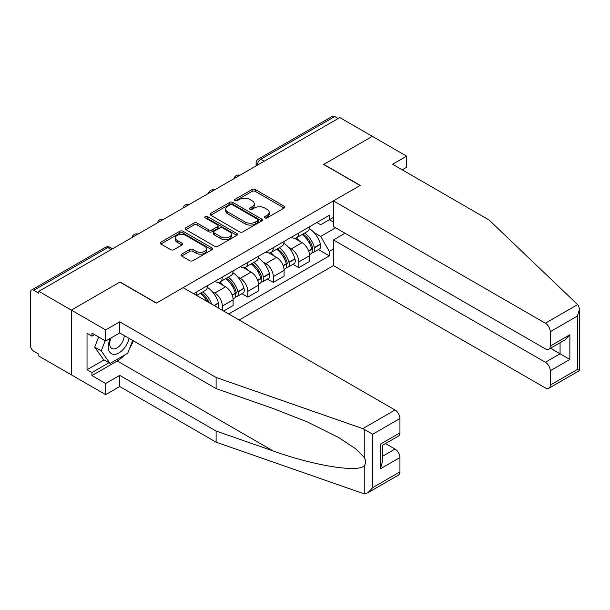 <?xml version="1.0" encoding="UTF-8"?>
<svg xmlns="http://www.w3.org/2000/svg" width="610" height="610" viewBox="0 0 610 610"><rect width="100%" height="100%" fill="white"/><g stroke="black" fill="none" stroke-linecap="round" stroke-linejoin="round"><path stroke-width="0.91" d="M264.854 217.877A1.586 0.915 0 0 0 267.104 217.877L284.146 208.04A2.265 1.311 0 0 0 284.809 207.11A2.265 1.311 0 0 0 284.146 206.188L255.27 189.519A2.265 1.311 0 0 0 252.067 189.519L235.025 199.356A1.586 0.915 0 0 0 234.56 200.004A1.586 0.915 0 0 0 235.025 200.652A1.586 0.915 0 0 0 237.267 200.652L239.478 199.379A7.259 4.194 0 0 1 249.742 199.379L252.143 200.766A7.259 4.194 0 0 1 254.271 203.732A7.259 4.194 0 0 1 252.143 206.698L249.94 207.972A1.586 0.915 0 0 0 249.475 208.62A1.586 0.915 0 0 0 249.94 209.268A1.586 0.915 0 0 0 252.189 209.268L254.393 207.995A7.259 4.194 0 0 1 264.656 207.995L267.058 209.382A7.259 4.194 0 0 1 269.185 212.341A7.259 4.194 0 0 1 267.058 215.307L264.854 216.581A1.586 0.915 0 0 0 264.389 217.229A1.586 0.915 0 0 0 264.854 217.877L264.854 216.581M181.658 254.149A2.265 1.311 0 0 0 180.995 255.079A2.265 1.311 0 0 0 181.658 256.002L189.756 260.683A2.265 1.311 0 0 0 192.966 260.683L211.891 249.757A2.265 1.311 0 0 0 212.554 248.827A2.265 1.311 0 0 0 211.891 247.904L183.023 231.236A2.265 1.311 0 0 0 179.813 231.236L160.887 242.162A2.265 1.311 0 0 0 160.224 243.085A2.265 1.311 0 0 0 160.887 244.015L170.67 249.658A2.265 1.311 0 0 0 173.88 249.658L181.978 244.984A2.265 1.311 0 0 0 182.642 244.061A2.265 1.311 0 0 0 181.978 243.131L177.129 240.332A6.069 3.5 0 0 1 175.352 237.854A6.069 3.5 0 0 1 179.096 234.621A6.069 3.5 0 0 1 185.707 235.376L204.708 246.348A6.069 3.5 0 0 1 206.493 248.827A6.069 3.5 0 0 1 202.741 252.067A6.069 3.5 0 0 1 196.13 251.305L192.966 249.475A2.265 1.311 0 0 0 189.756 249.475L181.658 254.149L181.658 256.002M38.834 291.336L339.808 117.57L372.329 136.343L323.635 164.456L360.068 185.493L156.48 303.033L120.04 281.995L71.347 310.109L38.834 291.336L38.834 293.227L33.771 290.299A4.621 2.669 -120 0 0 31.461 290.07A4.621 2.669 -120 0 0 30.5 292.19L30.5 345.58A4.621 2.669 -120 0 0 33.771 351.246L38.834 354.166L38.834 356.057L71.347 374.83L71.347 310.109L71.347 374.83L105.66 394.639L105.66 383.507L119.712 375.394L119.712 386.526L105.66 394.639M239.638 231.884A2.265 1.311 0 0 0 242.841 231.884L261.766 220.957A2.265 1.311 0 0 0 262.43 220.027A2.265 1.311 0 0 0 261.766 219.104L232.898 202.436A2.265 1.311 0 0 0 229.695 202.436L210.77 213.363A2.265 1.311 0 0 0 210.099 214.293A2.265 1.311 0 0 0 210.77 215.216L239.638 231.884M205.867 218.22A1.586 0.915 0 0 1 207.476 218.441L207.476 216.558L236.833 233.5A2.265 1.311 0 0 1 237.496 234.431A2.265 1.311 0 0 1 236.833 235.353L217.907 246.28A2.265 1.311 0 0 1 214.697 246.28L185.829 229.612L185.829 227.759A2.265 1.311 0 0 0 185.165 228.689A2.265 1.311 0 0 0 185.829 229.612M185.829 227.759L193.927 223.085A2.265 1.311 0 0 1 197.137 223.085L208.841 229.848A2.265 1.311 0 0 0 212.051 229.848L217.419 226.745A2.265 1.311 0 0 0 218.09 225.814A2.265 1.311 0 0 0 217.419 224.892L205.234 217.854A1.586 0.915 0 0 1 204.769 217.206A1.586 0.915 0 0 1 205.745 216.359A1.586 0.915 0 0 1 207.476 216.558M239.158 320.014L333.434 265.586L545.363 387.937A6.931 4.003 -120 0 0 548.825 388.28A6.931 4.003 -120 0 0 550.266 385.108L550.266 370.766A6.931 4.003 -120 0 0 545.363 362.279L560.071 353.792L569.87 359.45L550.266 370.766M264.16 161.246L260.729 159.271A4.621 2.669 60 0 0 258.411 159.042L332.435 116.304A4.621 2.669 60 0 1 334.745 116.533L260.729 159.271A4.621 2.669 120 0 0 257.458 164.929L257.458 165.119M338.176 118.515L334.745 116.533M298.793 232.944A10.629 6.138 60 0 1 296.597 237.717L307.379 231.487A10.629 6.138 -120 0 0 309.583 226.722M288.56 247.317L291.283 248.888A10.629 6.138 60 0 1 298.793 261.904L309.583 255.681A10.629 6.138 -120 0 0 302.064 242.658L294.348 238.205M309.583 255.681L309.583 261.431L298.793 267.66L292.952 264.283M296.597 237.717A10.629 6.138 60 0 1 291.359 237.237M298.793 261.904L298.793 267.66M273.303 247.66A10.629 6.138 60 0 1 271.107 252.433L281.889 246.204A10.629 6.138 -120 0 0 284.092 241.438M267.462 278.999L273.31 282.377L284.092 276.147L284.092 270.398A10.629 6.138 -120 0 0 276.574 257.374L268.858 252.921M271.107 252.433A10.629 6.138 60 0 1 265.876 251.953M263.07 262.033L265.792 263.604A10.629 6.138 60 0 1 273.31 276.62L273.31 282.377M247.82 262.376A10.629 6.138 60 0 1 245.617 267.149L256.398 260.92A10.629 6.138 -120 0 0 258.602 256.154M241.972 293.715L247.82 297.093L258.602 290.863L258.602 285.114A10.629 6.138 -120 0 0 251.084 272.09L243.367 267.637M245.617 267.149A10.629 6.138 60 0 1 240.386 266.669M237.58 276.749L240.302 278.32A10.629 6.138 60 0 1 247.82 291.336L247.82 297.093M222.33 277.092A10.629 6.138 60 0 1 220.126 281.866L230.908 275.636A10.629 6.138 -120 0 0 233.112 270.87M223.634 311.054L233.112 305.579L233.112 299.83A10.629 6.138 -120 0 0 225.593 286.807L217.877 282.354M220.126 281.866A10.629 6.138 60 0 1 214.895 281.385M212.089 291.466L214.811 293.036A10.629 6.138 60 0 1 222.33 306.052L222.33 310.299M196.603 295.446L205.417 290.352A10.629 6.138 -120 0 0 207.621 285.587M196.839 291.809A10.629 6.138 60 0 1 196.046 295.126M333.434 222.093L329.354 219.737L320.692 224.739L316.849 222.52M314.051 232.601L320.692 236.436L335.645 227.804M333.434 249.078L329.354 251.434L320.692 236.436M228.704 313.982L329.354 255.864L329.354 251.434M333.434 217.381L329.354 219.737L329.354 215.299L193.568 293.7M318.435 249.566L329.354 255.864M265.487 218.098L267.058 217.198A7.259 4.194 0 0 0 269.185 214.232L269.185 212.341M254.271 203.732L254.271 205.623A7.259 4.194 0 0 1 252.143 208.582L250.573 209.489M284.115 208.056L255.27 191.403A2.265 1.311 0 0 0 252.067 191.403L235.658 200.881M261.736 220.972L232.898 204.327A2.265 1.311 0 0 0 229.695 204.327L210.793 215.231M257.763 220.675A1.586 0.915 0 0 0 258.221 220.027A1.586 0.915 0 0 0 257.763 219.379L232.418 204.754A1.586 0.915 0 0 0 230.176 204.754L227.85 206.096A7.259 4.194 0 0 0 225.723 209.055A7.259 4.194 0 0 0 227.85 212.021L245.167 222.025A7.259 4.194 0 0 0 255.437 222.025L257.763 220.675L257.763 222.566A1.586 0.915 0 0 0 258.221 221.918L258.221 220.027M225.723 209.055L225.723 210.946A7.259 4.194 0 0 0 227.85 213.904L227.85 212.021M257.763 222.566L255.437 223.908A7.259 4.194 0 0 1 245.167 223.908L227.85 213.904M185.859 229.635L193.927 224.976L193.927 223.085M218.09 225.814L218.09 227.705A2.265 1.311 0 0 1 217.419 228.628L212.051 231.731A2.265 1.311 0 0 1 208.841 231.731L197.137 224.976A2.265 1.311 0 0 0 193.927 224.976M207.476 218.441L236.802 235.376M220.988 236.863A6.069 3.5 0 0 0 227.606 237.618A6.069 3.5 0 0 0 231.35 234.385A6.069 3.5 0 0 0 229.573 231.907L222.879 228.041A2.265 1.311 0 0 0 219.669 228.041L214.293 231.144A2.265 1.311 0 0 0 213.63 232.067A2.265 1.311 0 0 0 214.293 232.997L220.988 236.863L220.988 238.746A6.069 3.5 0 0 0 227.606 239.509A6.069 3.5 0 0 0 231.35 236.268L231.35 234.385M213.63 232.067L213.63 233.958A2.265 1.311 0 0 0 214.293 234.881L214.293 232.997M220.988 238.746L214.293 234.881M206.493 248.827L206.493 250.718A6.069 3.5 0 0 1 202.741 253.951A6.069 3.5 0 0 1 196.13 253.188L192.966 251.366A2.265 1.311 0 0 0 189.756 251.366L181.688 256.025M175.352 237.854L175.352 239.745A6.069 3.5 0 0 0 177.129 242.216L177.129 240.332M181.948 244.999L177.129 242.216M211.861 249.772L183.023 233.119A2.265 1.311 0 0 0 179.813 233.119L160.918 244.03M302.812 234.126A14.556 8.403 60 0 1 302.88 234.171A14.556 8.403 60 0 1 312.457 247.233L312.549 247.538A2.829 1.632 60 0 1 312.099 249.757A2.829 1.632 60 0 1 312.038 249.795M302.171 234.499A17.56 10.141 60 0 1 311.824 248.987L311.908 249.292A5.833 3.37 60 0 1 310.986 253.867L309.537 254.706M311.985 252.578A5.833 3.37 -120 0 0 313.601 252.357A5.833 3.37 -120 0 0 314.524 247.782L314.44 247.477A17.56 10.141 -120 0 0 304.786 232.989M309.361 228.582A17.56 10.141 60 0 1 320.402 244.03L320.486 244.335A5.833 3.37 60 0 1 319.564 248.918L313.601 252.357M296.185 237.923A17.56 10.141 60 0 1 299.853 241.385M308.385 241.407L310.627 242.696M577.617 304.603L578.501 305.61L579.5 309.171L577.472 316.003L550.266 331.71A6.931 4.003 -120 0 0 545.363 323.224L577.617 304.603L488.991 219.928L392.588 164.265L406.641 156.152L372.329 136.343L323.796 164.364L360.236 185.402L333.434 200.873L545.363 323.224M406.641 156.152L406.641 167.285L402.226 169.832M333.434 265.586L333.434 239.928L545.363 362.279M333.434 200.873L333.434 226.531L545.363 348.882A6.931 4.003 -120 0 0 548.825 349.225A6.931 4.003 -120 0 0 550.266 346.053L550.266 331.71M345.039 233.226L333.434 239.928M550.495 348.264L560.071 353.792L560.071 342.736M550.266 346.053L569.87 334.73L564.967 339.907L548.825 349.225M550.266 385.108L577.472 369.401L578.501 369.995M119.712 375.394L216.115 431.049L216.115 442.181L362.782 493.353L364.246 493.696L367.83 492.781L372.733 487.603L399.939 471.896A6.931 4.003 60 0 1 398.505 475.068L367.83 492.781M216.115 431.049L273.097 450.927C313.578 465.636 358.924 472.941 364.246 465.613C366.023 463.379 366.023 460.634 364.246 457.393L355.447 448.609L338.794 437.614L307.638 422.051L273.097 408.479L216.115 388.6L119.712 332.938L105.66 341.051L91.935 333.129L91.935 336.148L87.032 333.319L87.032 369.729L91.935 372.565L108.931 362.752M216.115 442.181L119.712 386.526M399.939 418.506L372.733 434.213L362.782 428.632L216.115 377.468L119.712 321.805L105.66 329.918L71.347 310.109L119.88 282.094L156.312 303.132L183.114 287.661L395.036 410.012A6.931 4.003 60 0 1 399.939 418.506L399.939 432.841A6.931 4.003 60 0 1 398.505 436.013L382.363 445.338L382.363 462.045L380.335 468.876L380.335 444.164C382.973 445.689 382.973 445.689 380.335 444.164L399.939 432.841M105.66 329.918L105.66 341.051M124.471 355.104A25.994 15.006 -60 0 1 117.265 360.96L91.935 375.577L105.66 383.507M91.935 375.577L91.935 372.565M119.712 321.805L119.712 332.938M216.115 377.468L216.115 388.6M382.363 456.387L395.036 449.067A6.931 4.003 60 0 1 399.939 457.561L399.939 471.896M395.036 449.067L385.467 443.546M133.323 340.792A25.994 15.006 -60 0 1 129.633 348.302M94.55 334.638L91.935 336.148M87.032 369.729L104.028 359.923M110.341 338.352A15.021 8.67 120 0 0 108.275 346.808A15.021 8.67 120 0 0 117.349 353.701A15.021 8.67 120 0 0 129.068 338.337M111.142 337.887A10.286 5.94 120 0 0 109.693 343.758A10.286 5.94 120 0 0 111.821 348.462A10.286 5.94 120 0 0 119.674 345.786A10.286 5.94 120 0 0 124.234 335.546M132.683 340.426L127.719 353.228L110.075 363.407L103.54 359.633L94.718 347.09L98.637 336.994M110.075 363.407L101.26 350.864L105.172 340.769M94.718 347.09L101.26 350.864M277.321 248.842A14.556 8.403 60 0 1 277.39 248.888A14.556 8.403 60 0 1 286.974 261.949L287.058 262.254A2.829 1.632 60 0 1 286.608 264.473A2.829 1.632 60 0 1 286.548 264.511M276.681 249.215A17.56 10.141 60 0 1 286.334 263.703L286.418 264.008A5.833 3.37 60 0 1 285.495 268.583L284.046 269.422M286.494 267.294A5.833 3.37 -120 0 0 288.111 267.073A5.833 3.37 -120 0 0 289.033 262.498L288.949 262.193A17.56 10.141 -120 0 0 279.296 247.706M283.871 243.298A17.56 10.141 60 0 1 294.912 258.747L294.996 259.052A5.833 3.37 60 0 1 294.073 263.634L288.111 267.073M270.695 252.639A17.56 10.141 60 0 1 274.363 256.101M282.895 256.124L285.137 257.412M251.831 263.558A14.556 8.403 60 0 1 251.899 263.604A14.556 8.403 60 0 1 261.484 276.665L261.568 276.971A2.829 1.632 60 0 1 261.118 279.189A2.829 1.632 60 0 1 261.057 279.227M251.19 263.932A17.56 10.141 60 0 1 260.844 278.419L260.927 278.724A5.833 3.37 60 0 1 260.005 283.299L258.556 284.138M261.004 282.011A5.833 3.37 -120 0 0 262.62 281.789A5.833 3.37 -120 0 0 263.543 277.214L263.459 276.909A17.56 10.141 -120 0 0 253.806 262.422M258.381 258.015A17.56 10.141 60 0 1 269.422 273.463L269.506 273.768A5.833 3.37 60 0 1 268.583 278.351L262.62 281.789M245.205 267.355A17.56 10.141 60 0 1 248.872 270.817M257.405 270.84L259.646 272.129M226.34 278.274A14.556 8.403 60 0 1 226.409 278.32A14.556 8.403 60 0 1 235.994 291.382L236.078 291.687A2.829 1.632 60 0 1 235.628 293.906A2.829 1.632 60 0 1 235.567 293.944M225.7 278.648A17.56 10.141 60 0 1 235.353 293.135L235.437 293.44A5.833 3.37 60 0 1 234.514 298.015L233.066 298.854M235.513 296.727A5.833 3.37 -120 0 0 237.13 296.506A5.833 3.37 -120 0 0 238.052 291.931L237.969 291.626A17.56 10.141 -120 0 0 228.315 277.138M232.89 272.731A17.56 10.141 60 0 1 243.931 288.187L244.015 288.484A5.833 3.37 60 0 1 243.093 293.067L237.13 296.506M219.714 282.072A17.56 10.141 60 0 1 223.382 285.533M231.922 285.556L234.156 286.845M200.85 292.991A14.556 8.403 60 0 1 200.919 293.036A14.556 8.403 60 0 1 209.253 302.751M207.4 287.447A17.56 10.141 60 0 1 218.441 302.903L218.525 303.2A5.833 3.37 60 0 1 217.778 307.669M211.769 304.207A17.56 10.141 -120 0 0 202.825 291.854M200.21 293.364A17.56 10.141 60 0 1 207.209 301.569M206.432 300.272L208.666 301.561M257.618 165.02L257.458 164.929A4.621 2.669 0 0 1 256.101 163.038L256.101 165.897M222.33 306.052L233.112 299.83M247.82 291.336L258.602 285.114M273.31 276.62L284.092 270.398M214.811 293.036L225.593 286.807M240.302 278.32L251.084 272.09M265.792 263.604L276.574 257.374M291.283 248.888L302.064 242.658M239.524 175.466A4.621 2.669 120 0 0 237.481 176.648M214.034 190.183A4.621 2.669 120 0 0 211.99 191.365M188.543 204.907A4.621 2.669 120 0 0 186.5 206.081M163.053 219.623A4.621 2.669 120 0 0 161.017 220.797M137.563 234.339A4.621 2.669 120 0 0 135.527 235.513M111.218 249.543L107.787 247.569L33.771 290.299M112.568 248.766L110.097 247.34A4.621 2.669 120 0 0 107.787 247.569A4.621 2.669 60 0 0 105.477 247.34L31.461 290.07M267.058 217.198L267.058 215.307M249.94 209.268L249.94 207.972M252.143 208.582L252.143 206.698M235.025 200.652L235.025 199.356M252.067 191.403L252.067 189.519M255.27 191.403L255.27 189.519M284.146 208.04L284.146 206.188M210.77 215.216L210.77 213.363M229.695 204.327L229.695 202.436M232.898 204.327L232.898 202.436M261.766 220.957L261.766 219.104M245.167 223.908L245.167 222.025M255.437 223.908L255.437 222.025M197.137 224.976L197.137 223.085M208.841 231.731L208.841 229.848M212.051 231.731L212.051 229.848M217.419 228.628L217.419 226.745M236.833 235.353L236.833 233.5M189.756 251.366L189.756 249.475M192.966 251.366L192.966 249.475M196.13 253.188L196.13 251.305M181.978 244.984L181.978 243.131M160.887 244.015L160.887 242.162M179.813 233.119L179.813 231.236M183.023 233.119L183.023 231.236M211.891 249.757L211.891 247.904M308.713 251.129L311.908 249.292M314.524 247.782L320.486 244.335M314.44 247.477L320.402 244.03M311.817 248.964L312.686 248.461M308.607 250.84L311.824 248.987M577.472 369.401L577.472 316.003M569.87 334.73L569.87 359.45M364.246 493.696L364.246 465.613M364.246 457.393L364.246 429.31M372.733 434.213L372.733 487.603M399.939 457.561L380.335 468.876M362.782 428.632L395.036 410.012M117.265 360.96L273.097 450.927M283.223 265.846L286.418 264.008M289.033 262.498L294.996 259.052M288.949 262.193L294.912 258.747M286.326 263.68L287.196 263.177M283.116 265.563L286.334 263.703M257.733 280.562L260.927 278.724M263.543 277.214L269.506 273.768M263.459 276.909L269.422 273.463M260.836 278.396L261.705 277.893M257.626 280.28L260.844 278.419M232.242 295.278L235.437 293.44M238.052 291.931L244.015 288.484M237.969 291.626L243.931 288.187M235.346 293.113L236.215 292.609M232.135 294.996L235.353 293.135M214.278 305.656L218.525 303.2M213.973 305.48L218.441 302.903M239.913 175.245A4.621 4.621 0 0 0 233.988 178.669M214.423 189.962A4.621 4.621 0 0 0 208.498 193.385M188.94 204.678A4.621 4.621 0 0 0 183.008 208.101M163.45 219.394A4.621 4.621 0 0 0 157.517 222.818M137.959 234.11A4.621 4.621 0 0 0 132.027 237.534M110.097 247.34A4.621 4.621 0 0 0 105.477 247.34M258.411 159.042A4.621 4.621 0 0 0 256.101 163.038M579.5 309.171L579.5 370.575L548.825 388.28"/></g></svg>
